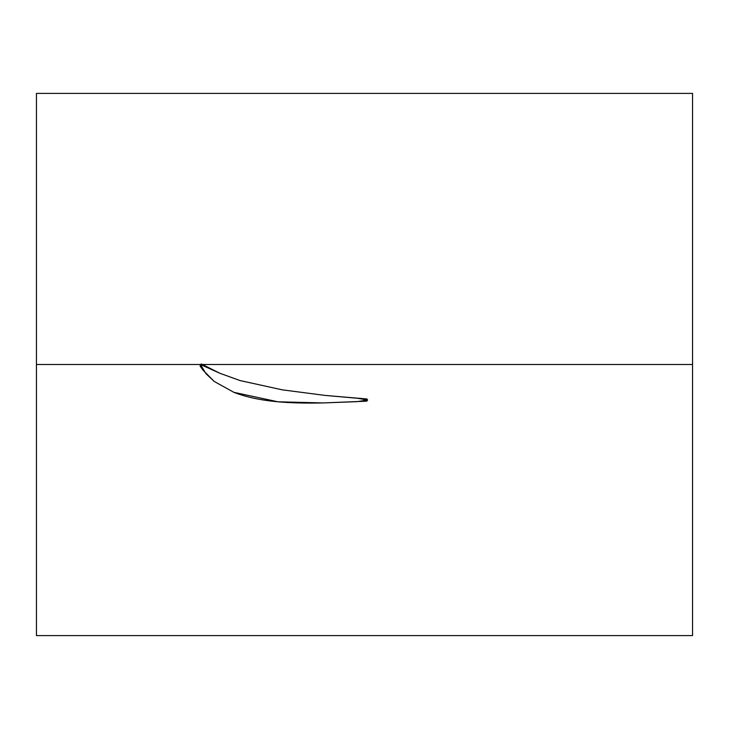 <?xml version="1.0" encoding="UTF-8"?>
<svg xmlns="http://www.w3.org/2000/svg" width="729" height="729" viewBox="0 0 729 729"><rect width="100%" height="100%" fill="white"/><g stroke="black" fill="none" stroke-linecap="round" stroke-linejoin="round"><path stroke-width="1.09" d="M200.475 364.5L219.657 373.184L239.987 380.547L282.223 389.833L325.125 395.419L357.456 398.271L367.598 400.021L356.955 401.652L323.084 402.937L277.913 401.788L233.863 392.33L214.162 381.413L205.952 373.667L200.475 364.5L201.395 363.962L219.657 373.184L239.987 380.547L282.223 389.833L325.125 395.419L366.897 398.963L367.598 400.021L366.824 401.096L365.42 401.223L323.084 402.937C305.451 403.319 290.397 402.937 277.913 401.788C260.563 400.203 245.873 397.041 233.863 392.33L214.162 381.413L203.063 370.195L200.101 366.086L200.475 364.5L36.45 364.5L36.45 93.403L692.55 93.403L692.55 635.597L692.55 93.403L692.55 635.597L36.45 635.597L36.45 364.5M203.254 364.5L692.55 364.5"/></g></svg>
